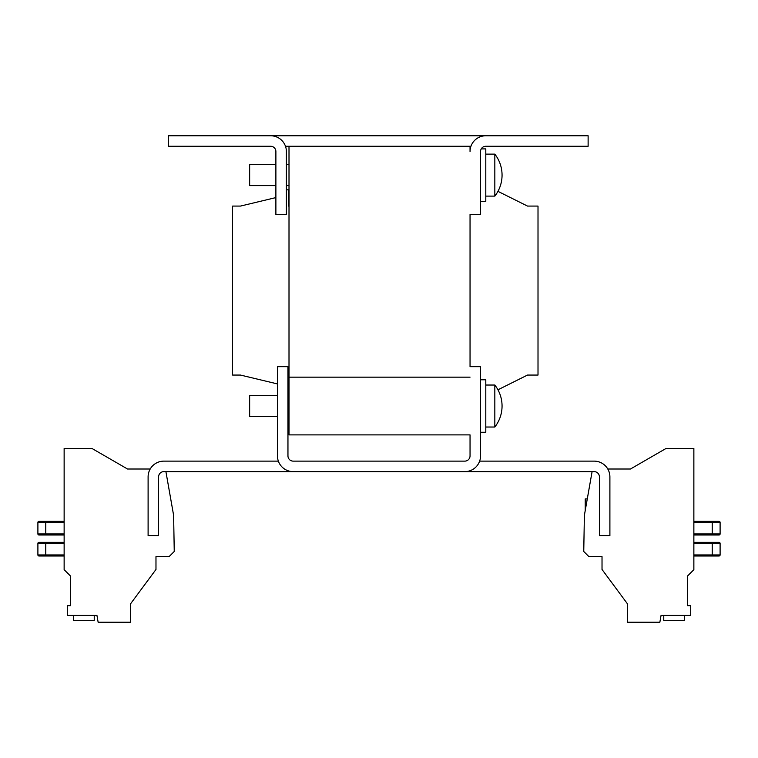 <?xml version="1.0" encoding="UTF-8"?>
<svg xmlns="http://www.w3.org/2000/svg" width="758" height="758" viewBox="0 0 758 758"><rect width="100%" height="100%" fill="white"/><g stroke="black" fill="none" stroke-linecap="round" stroke-linejoin="round"><path stroke-width="1.14" d="M587.279 498.916L585.233 498.916L585.233 510.522M277.456 395.534L249.647 395.534L249.647 416.521L277.456 416.521M480.544 379.786L485.793 379.786L485.793 432.268L480.544 432.268M494.832 427.019L494.832 385.036A34.11 34.11 0 0 1 494.832 427.019L485.793 427.019M494.832 196.114L494.832 154.13A34.11 34.11 0 0 1 494.832 196.114L485.793 196.114M481.245 148.89L485.793 148.89L485.793 201.363L480.544 201.363M275.884 164.628L249.647 164.628L249.647 185.615L275.884 185.615M497.949 389.801L527.511 375.058L538.009 375.058L538.009 206.081L527.511 206.081L497.959 191.348A34.11 34.11 0 0 0 502.061 175.126M479.643 461.129L594.158 461.129A15.747 15.747 0 0 1 609.896 476.877L609.896 535.65L599.407 535.65L599.407 476.877A5.249 5.249 0 0 0 594.158 471.628L293.204 471.628A15.747 15.747 0 0 1 277.456 455.88L277.456 366.673L287.955 366.673L287.955 455.88A5.249 5.249 0 0 0 293.204 461.129L464.796 461.129A5.249 5.249 0 0 0 470.045 455.88L470.045 434.893L289.006 434.893L289.006 146.266L285.482 146.266M470.045 377.162L289.006 377.162L470.045 377.162M278.357 461.129L163.842 461.129A15.747 15.747 0 0 0 148.104 476.877L148.104 535.65L158.593 535.65L158.593 476.877A5.249 5.249 0 0 1 163.842 471.628L293.204 471.628M464.796 471.628A15.747 15.747 0 0 0 480.544 455.88L480.544 366.673L470.045 366.673L470.045 214.486L480.544 214.486L480.544 151.505A5.249 5.249 0 0 1 485.793 146.266L588.123 146.266L588.123 135.767L168.304 135.767L168.304 146.266L270.634 146.266A5.249 5.249 0 0 1 275.884 151.505L275.884 214.486L286.382 214.486L286.382 151.505A15.747 15.747 0 0 0 270.634 135.767M289.006 206.081L288.476 206.081L288.476 189.822L286.382 189.822M275.884 197.592L240.457 206.081L232.592 206.081L232.592 375.058L240.457 375.058L277.456 383.927M287.955 391.327L288.476 391.327L288.476 375.058L289.006 375.058M470.945 146.266L470.045 146.266L470.045 151.505A15.747 15.747 0 0 1 485.793 135.767M480.544 151.505C481.33 148.018 481.33 148.018 480.544 151.505M470.045 146.266L289.006 146.266M165.907 471.628L173.62 515.364L174.245 551.483L169.091 556.637L155.977 556.637L155.977 569.466L130.518 603.87L130.518 622.233L98.142 622.233L96.939 615.411L67.31 615.411L67.31 605.68L70.437 605.68L70.437 575.985L64.136 569.684L64.136 448.461L91.955 448.461L127.524 469.003L150.207 469.003M64.136 534.996L38.952 534.996L64.136 534.996M64.136 521.352L38.952 521.352L64.136 521.352M45.774 555.984L45.774 554.941L37.9 554.941A1.052 1.052 0 0 0 38.952 555.984L64.136 555.984L38.952 555.984A1.052 1.052 0 0 1 37.9 554.941L37.9 543.391A1.052 1.052 0 0 1 38.952 542.34L64.136 542.34L45.774 542.34L45.774 554.941L64.136 554.941M37.9 522.404L37.9 533.945L37.9 522.404A1.052 1.052 0 0 1 38.952 521.352A1.052 1.052 0 0 0 37.9 522.404L45.774 522.404L45.774 533.945L64.136 533.945M37.9 533.945A1.052 1.052 0 0 0 38.952 534.996A1.052 1.052 0 0 1 37.9 533.945L45.774 533.945L45.774 534.996M38.952 542.34A1.052 1.052 0 0 0 37.9 543.391L64.136 543.391M73.403 615.411L73.403 620.66L94.238 620.66L94.238 615.411M592.093 471.628L584.38 515.364L583.755 551.483L588.909 556.637L602.023 556.637L602.023 569.466L627.482 603.87L627.482 622.233L659.858 622.233L661.061 615.411L690.69 615.411L690.69 605.68L687.563 605.68L687.563 575.985L693.864 569.684L693.864 448.461L666.045 448.461L630.476 469.003L607.793 469.003M719.048 534.996A1.052 1.052 0 0 0 720.1 533.945L720.1 522.404L720.1 533.945A1.052 1.052 0 0 1 719.048 534.996L693.864 534.996M693.864 521.352L719.048 521.352L712.226 521.352L712.226 522.404L693.864 522.404M693.864 542.34L719.048 542.34L712.226 542.34L712.226 543.391L693.864 543.391M693.864 554.941L712.226 554.941L712.226 555.984L719.048 555.984L693.864 555.984M720.1 522.404A1.052 1.052 0 0 0 719.048 521.352A1.052 1.052 0 0 1 720.1 522.404L712.226 522.404L712.226 533.945L720.1 533.945M720.1 543.391L720.1 554.941A1.052 1.052 0 0 1 719.048 555.984A1.052 1.052 0 0 0 720.1 554.941L712.226 554.941L712.226 543.391L720.1 543.391A1.052 1.052 0 0 0 719.048 542.34A1.052 1.052 0 0 1 720.1 543.391M663.762 615.411L663.762 620.66L684.597 620.66L684.597 615.411M64.136 522.404L45.774 522.404L45.774 521.352M693.864 533.945L712.226 533.945L712.226 534.996M287.955 416.521L289.006 416.521M286.382 185.615L289.006 185.615M286.382 164.628L289.006 164.628M485.793 154.13L494.832 154.13M287.955 395.534L289.006 395.534M485.793 385.036L494.832 385.036"/></g></svg>
